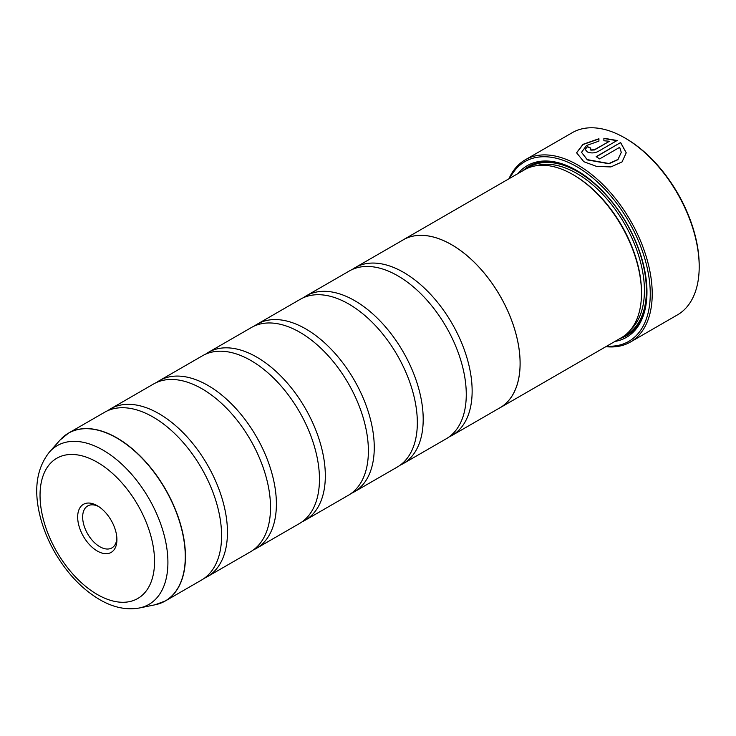 <?xml version="1.0" encoding="UTF-8"?>
<svg xmlns="http://www.w3.org/2000/svg" width="736" height="736" viewBox="0 0 736 736"><rect width="100%" height="100%" fill="white"/><g stroke="black" fill="none" stroke-linecap="round" stroke-linejoin="round"><path stroke-width="1.1" d="M155.167 604.771A96.858 55.918 -120 0 0 182.27 531.742A96.858 55.918 -120 0 0 116.794 438.021A96.858 55.918 -120 0 0 60.067 440.045L49.404 452.079A91.669 52.928 60 0 1 103.095 450.174A91.669 52.928 60 0 1 165.066 538.862A91.669 52.928 60 0 1 139.417 607.982L155.167 604.771L165.388 600.926L201.526 580.069A96.885 55.936 -120 0 0 219.954 517.601A96.885 55.936 -120 0 0 167.946 427.524A96.885 55.936 -120 0 0 153.079 417.054A96.885 55.936 -120 0 0 104.632 412.252L68.503 433.118A96.885 55.936 60 0 1 116.941 437.911A96.885 55.936 60 0 1 180.237 523.296A96.885 55.936 60 0 1 165.388 600.926A96.885 55.936 60 0 1 160.586 603.198M204.369 578.22A96.885 55.936 -120 0 0 207.396 576.674L250.461 551.816A96.885 55.936 -120 0 0 268.888 489.348A96.885 55.936 -120 0 0 216.881 399.271A96.885 55.936 -120 0 0 202.014 388.801A96.885 55.936 -120 0 0 153.566 383.999L110.51 408.866A96.885 55.936 -120 0 0 107.658 410.716M253.304 549.967A96.885 55.936 -120 0 0 256.33 548.421L299.396 523.563A96.885 55.936 -120 0 0 317.823 461.095A96.885 55.936 -120 0 0 265.816 371.018A96.885 55.936 -120 0 0 250.948 360.548A96.885 55.936 -120 0 0 202.51 355.746L159.445 380.613A96.885 55.936 -120 0 0 156.593 382.462M302.238 521.714A96.885 55.936 -120 0 0 305.265 520.168L348.33 495.31A96.885 55.936 -120 0 0 366.758 432.842A96.885 55.936 -120 0 0 314.75 342.764A96.885 55.936 -120 0 0 299.883 332.295A96.885 55.936 -120 0 0 251.445 327.492L208.38 352.36A96.885 55.936 -120 0 0 205.528 354.209M351.173 493.46A96.885 55.936 -120 0 0 354.2 491.915L397.265 467.056A96.885 55.936 -120 0 0 415.702 404.588A96.885 55.936 -120 0 0 363.685 314.511A96.885 55.936 -120 0 0 348.818 304.042A96.885 55.936 -120 0 0 300.38 299.239L257.315 324.107A96.885 55.936 -120 0 0 254.463 325.956M400.108 465.207A96.885 55.936 -120 0 0 403.135 463.671L446.2 438.803A96.885 55.936 -120 0 0 464.637 376.335A96.885 55.936 -120 0 0 412.629 286.258A96.885 55.936 -120 0 0 397.753 275.788A96.885 55.936 -120 0 0 349.315 270.986L306.25 295.854A96.885 55.936 -120 0 0 303.407 297.703M576.564 152.867L583.041 144.532L598.92 138.957M581.532 152.324L587.356 159.914L609.003 163.742L617.927 159.684L621.276 152.361L617.936 159.454L609.003 163.521L587.227 159.62L581.532 152.324L586.491 145.507L598.92 141.137L598.92 138.727L582.976 144.348L576.564 152.757L583.841 161.718L596.583 166.41L610.898 166.925L622.067 161.902L626.235 152.803L620.632 142.526L596.132 156.676A105.193 60.729 60 0 1 599.647 158.902L619.694 147.32L621.276 152.361M596.326 156.786L620.632 142.526M620.632 142.756L626.235 152.812M590.134 149.049L590.861 150.144L594.375 149.978L609.16 141.45L594.375 149.758L590.861 149.914L590.134 149.049L590.861 148.102A105.193 60.729 -120 0 0 587.356 146.648L585.166 149.417L587.356 151.947C590.852 153.346 594.366 153.226 597.89 151.598L617.118 140.493L603.888 138.248L603.888 140.76L609.16 141.22M625.793 138.478L624.818 137.917L625.793 138.478A103.813 59.938 60 0 1 699.2 265.622L699.2 266.745A105.193 60.729 -120 0 0 624.818 137.917L624.818 137.917A105.193 60.729 -120 0 0 572.222 132.701L525.246 159.822A105.193 60.729 60 0 1 577.843 165.039A105.193 60.729 60 0 1 646.558 257.738A105.193 60.729 60 0 1 630.439 342.028A105.193 60.729 60 0 1 605.866 346.665M630.439 342.028L677.414 314.907A105.193 60.729 -120 0 0 699.2 266.745M97.29 505.706A27.747 16.026 -120 0 0 77.666 517.04A27.747 16.026 -120 0 0 97.29 551.025A27.747 16.026 -120 0 0 116.914 539.7A27.747 16.026 -120 0 0 97.29 505.706L97.29 505.706M98.578 506.506A24.224 13.984 -120 0 0 87.676 505.954A24.224 13.984 -120 0 0 83.959 525.357A24.224 13.984 -120 0 0 99.783 546.701A24.224 13.984 -120 0 0 111.9 547.906A24.224 13.984 -120 0 0 116.868 538.182M606.749 346.159A103.813 59.938 -120 0 0 648.655 275.301A103.813 59.938 -120 0 0 576.858 166.732A103.813 59.938 -120 0 0 509.818 178.278M401.727 240.727A96.931 55.964 60 0 1 403.126 239.872A96.931 55.964 60 0 1 451.582 244.674A96.931 55.964 60 0 1 514.906 330.087A96.931 55.964 60 0 1 500.048 407.762L621.414 337.695A96.931 55.964 -120 0 0 641.488 293.324L641.488 292.192A95.542 55.163 -120 0 0 573.924 175.177L572.948 174.607A96.931 55.964 -120 0 0 524.483 169.804L403.126 239.872A96.885 55.936 60 0 1 451.582 244.711A96.885 55.936 60 0 1 514.878 330.087A96.885 55.936 60 0 1 500.029 407.726L452.07 435.418A96.885 55.936 -120 0 0 466.928 357.779A96.885 55.936 -120 0 0 403.632 272.394A96.885 55.936 -120 0 0 355.184 267.6A96.885 55.936 -120 0 0 352.342 269.45M641.488 293.324A96.931 55.964 -120 0 0 572.948 174.607L573.924 175.177M614.91 341.449A99.139 57.242 -120 0 0 646.962 291.962A99.139 57.242 -120 0 0 576.858 170.54L576.858 170.54A99.139 57.242 -120 0 0 517.978 173.567M577.355 170.826A97.759 56.442 -120 0 0 523.02 170.651M207.396 576.674A96.885 55.936 -120 0 0 222.244 499.036A96.885 55.936 -120 0 0 158.948 413.66A96.885 55.936 -120 0 0 110.51 408.866M500.048 407.762A96.931 55.964 60 0 1 498.612 408.544M256.33 548.421A96.885 55.936 -120 0 0 271.179 470.782A96.885 55.936 -120 0 0 207.883 385.406A96.885 55.936 -120 0 0 159.445 380.613M305.265 520.168A96.885 55.936 -120 0 0 320.114 442.538A96.885 55.936 -120 0 0 256.818 357.153A96.885 55.936 -120 0 0 208.38 352.36M354.2 491.915A96.885 55.936 -120 0 0 369.049 414.285A96.885 55.936 -120 0 0 305.753 328.9A96.885 55.936 -120 0 0 257.315 324.107M403.135 463.671A96.885 55.936 -120 0 0 417.984 386.032A96.885 55.936 -120 0 0 354.697 300.647A96.885 55.936 -120 0 0 306.25 295.854M449.043 436.954A96.885 55.936 -120 0 0 452.07 435.418M619.942 338.542A97.759 56.442 -120 0 0 646.962 291.401M508.944 178.784A105.193 60.729 60 0 1 525.246 159.822M603.888 138.478L617.118 140.723M585.175 149.528L587.356 146.648M587.356 146.878A105.193 60.729 60 0 1 590.658 148.24M630.734 329.673A95.542 55.163 -120 0 0 637.358 251.684A95.542 55.163 -120 0 0 576.858 173.475A95.542 55.163 -120 0 0 536.084 165.747M623.797 336.177A96.931 55.964 -120 0 0 641.801 259.422A96.931 55.964 -120 0 0 577.843 171.782A96.931 55.964 -120 0 0 526.994 168.507M97.29 594.486A80.969 46.754 -120 0 0 154.551 561.43A80.969 46.754 -120 0 0 97.29 462.254A80.969 46.754 -120 0 0 40.038 495.31A80.969 46.754 -120 0 0 97.29 594.486M64.133 436.135A96.885 55.936 60 0 1 68.503 433.118L60.067 440.045M139.417 607.982C126.426 610.291 113.151 607.476 99.581 599.555C82.064 589.104 67.243 573.556 55.126 552.902C48.144 540.794 43.074 528.356 39.937 515.577C33.543 489.311 36.699 468.151 49.404 452.079M355.184 267.6L403.144 239.908"/></g></svg>
